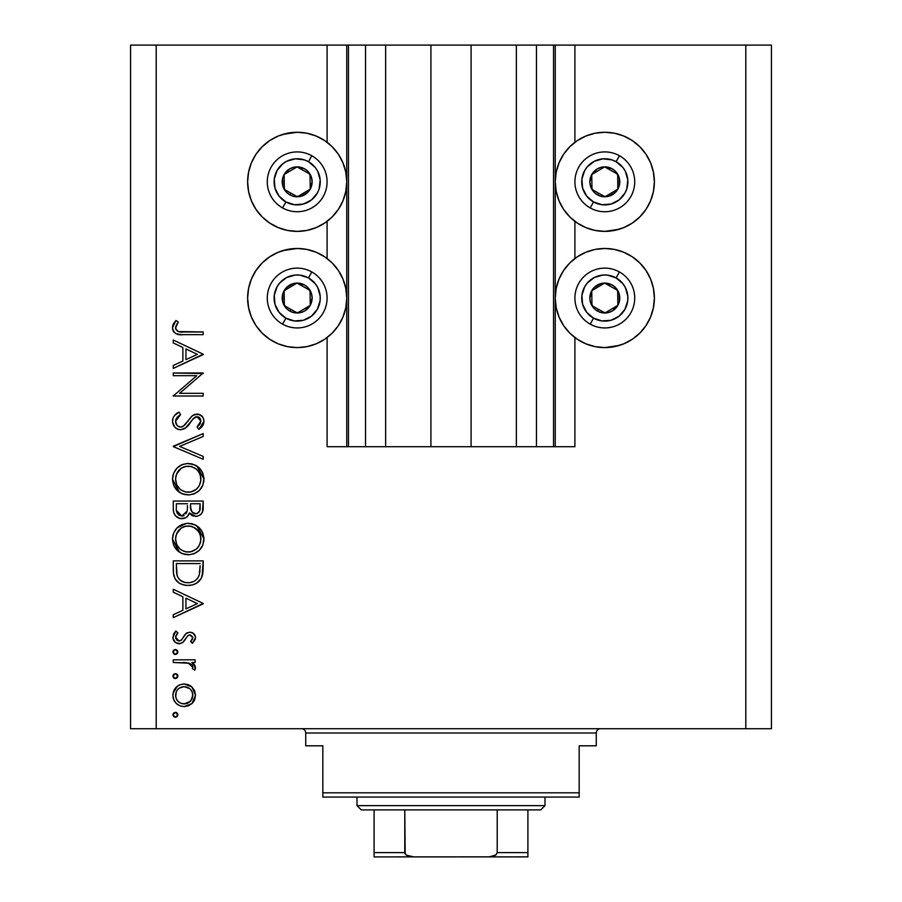 <?xml version="1.0" encoding="UTF-8"?>
<svg xmlns="http://www.w3.org/2000/svg" width="902" height="902" viewBox="0 0 902 902"><rect width="100%" height="100%" fill="white"/><g stroke="black" fill="none" stroke-linecap="round" stroke-linejoin="round"><path stroke-width="1.35" d="M348.33 446.727L327.099 446.727L327.099 337.562L327.099 446.727L346.751 446.727L346.751 45.1L327.099 45.1L327.099 142.302L327.099 45.1L156.193 45.1L156.193 728.726L745.807 728.726L745.807 45.1L555.249 45.1L555.249 446.727L553.546 446.727L553.546 45.1L471.081 45.1L471.081 446.727L430.919 446.727L430.919 45.1L348.454 45.1L348.454 446.727L346.751 446.727L346.751 45.1L348.454 45.1L348.454 446.727L365.547 446.727L365.547 45.1L365.547 446.727L385.628 446.727L385.628 45.1L385.628 446.727L430.919 446.727L430.919 45.1L471.081 45.1L471.081 446.727L516.372 446.727L516.372 45.1L516.372 446.727L536.453 446.727L536.453 45.1L536.453 446.727L553.546 446.727L348.454 446.727M327.099 258.513L327.099 221.351L327.099 258.513M348.33 45.1L156.193 45.1L156.193 728.726L130.553 728.726L130.553 45.1L130.553 728.726L771.447 728.726L745.807 728.726L745.807 45.1L771.447 45.1L771.447 728.726L771.447 45.1L574.901 45.1L574.901 142.302L574.901 45.1L553.546 45.1L553.546 446.727M553.67 45.1L555.249 45.1L555.249 446.727L574.901 446.727L574.901 337.562L574.901 446.727L553.67 446.727M574.901 258.513L574.901 221.351L574.901 258.513M553.546 45.1L348.454 45.1M619.2 229.255L604.814 231.386A49.565 49.565 0 0 1 555.249 181.821A49.565 49.565 0 0 1 604.814 132.267L614.487 133.214L620.745 134.894M619.2 345.466L604.814 347.597A49.565 49.565 0 0 1 555.249 298.043A49.565 49.565 0 0 1 604.814 248.478A49.565 49.565 0 0 1 654.378 298.043A49.565 49.565 0 0 1 604.814 347.597L595.151 346.65L585.849 343.831L577.28 339.253L569.771 333.086L563.603 325.577L559.026 317.008L556.207 307.706L555.249 298.043L556.207 288.369L559.026 279.068L563.603 270.51L569.771 262.989L577.28 256.833L585.849 252.256L595.151 249.426L604.814 248.478L614.487 249.426L620.745 251.106M282.8 134.398L297.186 132.267A49.565 49.565 0 0 1 346.751 181.821A49.565 49.565 0 0 1 297.186 231.386A49.565 49.565 0 0 1 247.622 181.821A49.565 49.565 0 0 1 297.186 132.267L306.849 133.214L316.151 136.033L324.72 140.611L332.229 146.778L338.397 154.287L342.974 162.856L345.793 172.158L346.751 181.821L345.793 191.495L342.974 200.796L338.397 209.354L332.229 216.875L324.72 223.031L316.151 227.608L306.849 230.438L297.186 231.386L287.512 230.438L281.255 228.758M282.8 250.609L297.186 248.478A49.565 49.565 0 0 1 346.751 298.043A49.565 49.565 0 0 1 297.186 347.597L287.512 346.65L281.255 344.97M173.274 375.683L196.76 375.683L173.274 375.683L173.274 373L203.187 373L179.645 393.317L203.187 393.317L203.187 396.001L173.274 396.001L196.76 375.683L173.274 396.001L203.187 396.001L203.187 393.317L179.645 393.317L203.187 373L173.274 373L173.274 375.683L173.274 373L203.187 373.563M180.603 429.747L177.435 429.07L174.819 427.153L172.541 422.023L172.981 418.291L174.402 415.709L179.047 412.113L180.569 414.638L177.164 417.276L175.574 421.2L176.916 425.214L179.374 426.883L181.437 426.984L183.985 425.665L191.822 416.228L194.55 414.469L199.737 414.57L202.86 417.344L203.841 419.982L203.581 423.816L202.476 426.015L198.891 429.363L197.053 426.939L199.714 424.47L200.842 420.287L199.906 418.077L197.098 416.713L193.626 418.28L185.62 427.886L180.603 429.747C184.842 428.98 188.056 426.635 190.254 422.7L193.231 418.686L197.098 416.713L200.887 421.099L197.053 426.939L198.891 429.363L203.953 421.392C203.672 416.95 201.349 414.492 196.974 414.029L192.419 415.698L183.58 425.992L180.648 427.063C177.39 426.556 175.698 424.605 175.574 421.2L180.569 414.638L179.047 412.113C175.044 413.917 172.868 416.95 172.507 421.2C172.891 426.285 175.586 429.138 180.603 429.747L179.791 429.713M203.187 456.401L203.187 459.276L173.274 446.614L203.187 433.58L203.187 436.455L179.622 446.422L203.187 456.401L203.187 459.276L173.274 446.614L203.187 459.276L203.187 456.401L179.622 446.422L203.187 436.455L203.187 433.58L173.274 446.231L203.187 433.58L203.187 436.455M172.507 479.255L173.624 473.223L177.017 468.115L182.08 464.643L187.334 463.515L194.133 464.631L199.297 467.946L202.747 473.009L203.942 478.252L202.871 485.129L199.466 490.316L194.336 493.789L189.025 494.905L182.204 493.811L177.096 490.384L173.646 485.299L172.507 479.255C173.387 488.861 178.63 494.082 188.247 494.927C197.944 494.059 203.187 488.749 203.953 479.018C202.984 469.48 197.696 464.305 188.101 463.493C178.528 464.406 173.331 469.66 172.507 479.255L179.385 492.289M172.507 539.08L173.624 533.037L177.017 527.929L182.08 524.468L187.334 523.329L194.133 524.445L199.297 527.76L202.747 532.823L203.942 538.066L202.871 544.943L199.466 550.13L194.336 553.614L189.025 554.73L182.204 553.625L177.096 550.197L173.646 545.112L172.507 539.08C173.387 548.675 178.63 553.896 188.247 554.753C197.944 553.873 203.187 548.574 203.953 538.832C202.984 529.294 197.696 524.118 188.101 523.307C178.528 524.22 173.331 529.474 172.507 539.08L179.385 552.103M173.274 592.186L173.274 589.254L203.187 603.449L173.274 617.633L173.274 614.713L182.869 610.293L182.869 596.741L173.274 592.186L173.274 589.254L173.274 592.186L182.869 596.741L182.869 610.293L173.274 614.713L173.274 617.633L203.187 603.833L173.274 617.633L173.274 614.713M172.891 714.835L173.624 713.076L175.383 712.343L177.153 713.065L177.886 714.835L177.153 716.594L175.383 717.327L173.624 716.594L172.891 714.835L175.383 717.327L177.886 714.835L175.383 712.343L172.891 714.835M308.439 249.775L315.88 252.143M316.151 252.256L324.72 256.833L332.229 262.989L338.397 270.51L342.974 279.068L345.793 288.369L346.751 298.043L345.793 307.706L342.974 317.008L338.397 325.577L332.229 333.086L324.72 339.253L316.151 343.831L306.849 346.65L297.186 347.597A49.565 49.565 0 0 1 247.622 298.043A49.565 49.565 0 0 1 297.186 248.478L306.849 249.426L316.151 252.256L324.72 256.833M314.64 344.429L306.849 346.65M287.512 346.65L278.222 343.831L269.653 339.253L262.144 333.086L255.976 325.577L252.729 319.962M262.144 333.086L255.976 325.577L251.399 317.008L248.58 307.706L247.622 298.043L248.58 288.369L251.399 279.068L255.976 270.51L262.144 262.989L269.653 256.833L275.257 253.586M308.439 133.552L315.88 135.92M314.64 228.206L306.849 230.438M287.512 230.438L278.222 227.608L269.653 223.031L262.144 216.875L255.976 209.354L252.729 203.751M262.144 216.875L255.976 209.354L251.399 200.796L248.58 191.495L247.622 181.821L248.58 172.158L251.399 162.856L255.976 154.287L262.144 146.778L269.653 140.611L275.257 137.375M593.561 346.312L586.12 343.944M587.36 251.658L595.151 249.426M614.487 249.426L623.778 252.256L632.347 256.833L639.856 262.989L646.024 270.51L649.271 276.113M639.856 262.989L646.024 270.51L650.601 279.068L653.42 288.369L654.378 298.043L653.42 307.706L650.601 317.008L646.024 325.577L639.856 333.086L632.347 339.253L626.743 342.489M593.561 230.089L586.12 227.721M585.849 227.608L577.28 223.031L569.771 216.875L563.603 209.354L559.026 200.796L556.207 191.495L555.249 181.821L556.207 172.158L559.026 162.856L563.603 154.287L569.771 146.778L577.28 140.611L585.849 136.033L595.151 133.214L604.814 132.267A49.565 49.565 0 0 1 654.378 181.821A49.565 49.565 0 0 1 604.814 231.386L595.151 230.438L585.849 227.608L577.28 223.031M587.36 135.435L595.151 133.214M614.487 133.214L623.778 136.033L632.347 140.611L639.856 146.778L646.024 154.287L649.271 159.902M639.856 146.778L646.024 154.287L650.601 162.856L653.42 172.158L654.378 181.821L653.42 191.495L650.601 200.796L646.024 209.354L639.856 216.875L632.347 223.031L626.743 226.278M184.143 683.964L188.315 684.708L191.9 686.963L194.629 690.729L195.52 695.295L194.629 699.839L191.923 703.594L188.326 705.849L184.143 706.593L179.814 705.759L176.138 703.301L173.669 699.636L172.891 695.295L173.669 690.932L176.127 687.268L179.802 684.81L184.143 683.964C177.22 684.607 173.466 688.384 172.891 695.295C173.477 702.184 177.232 705.962 184.143 706.593L191.923 703.594L195.52 695.295L191.9 686.963L184.155 683.964M172.891 676.105L173.624 674.346L175.383 673.614L177.153 674.346L177.886 676.105L177.153 677.876L175.383 678.597L173.624 677.864L172.891 676.105L175.383 678.597L177.886 676.105L175.383 673.614L172.891 676.105M173.274 662.496L173.274 659.813L173.274 662.496L173.274 659.813L195.136 659.813L195.136 662.496L191.923 662.496L195.227 666.172L194.764 670.163L192.442 668.686L192.802 666.894L191.844 664.988L188.946 663.218L173.274 662.496L188.123 662.97L192.836 667.322L192.442 668.686L194.764 670.163L195.52 667.83L191.923 662.496L195.136 662.496L195.136 659.813L173.274 659.813L195.136 659.813L195.136 662.496M175.383 649.463L172.891 651.954L173.624 650.184L175.383 649.463L177.153 650.184L177.886 651.954L176.341 654.266L173.624 653.713L172.891 651.954L175.383 654.446L177.886 651.954L175.383 649.463L177.886 651.954L175.383 654.446M195.52 637.725C195.193 634.264 193.287 632.426 189.781 632.201L193.107 633.148L195.418 636.62L195.26 639.349L192.408 643.318L190.536 641.502L192.622 638.841L192.78 637.162L190.457 634.94L187.909 635.628L183.523 641.852L180.107 643.645L175.653 642.652L173.004 638.548L173.669 633.835L175.856 631.05L177.886 632.832L175.755 635.921L175.822 638.582L178.731 640.995L181.426 640.059L185.936 633.576L189.781 632.201L186.421 633.204L181.178 640.285L179.092 641.018L175.574 637.162L177.886 632.832L175.856 631.05L172.891 637.297C173.207 641.221 175.304 643.351 179.205 643.701L182.587 642.686L187.909 635.628L189.894 634.884L192.836 637.725L190.536 641.502L192.408 643.318L195.52 637.725L192.408 643.318L190.965 641.13M173.274 570.154C173.364 579.772 178.224 584.857 187.853 585.421L183.388 584.891L179.25 583.132L175.056 578.904L173.421 573.153L173.274 560.886L203.187 560.886L203.006 571.71L201.18 578.464L196.501 583.244L192.329 584.924L187.853 585.421C194.629 585.477 199.376 582.478 202.104 576.412L203.187 560.886L173.274 560.886L173.274 570.154L173.274 560.886L203.187 560.886L203.187 566.93M173.308 510.047L173.274 501.061L173.274 509.156L173.274 501.061L203.187 501.061L202.476 511.964L200.515 514.726L197.47 516.226L192.983 515.921L189.409 512.945L187.537 516.294L185.496 517.838L179.994 518.526L175.473 515.809L173.77 512.686L173.274 509.156C173.421 514.839 176.251 518.019 181.764 518.706C185.62 518.537 188.168 516.62 189.409 512.945L195.779 516.406C201.056 515.628 203.525 512.46 203.187 506.901L203.187 501.061L173.274 501.061L203.187 501.061L203.187 506.901M173.274 342.952L173.274 340.02L203.187 354.204L173.274 368.399L173.274 365.479L182.869 361.059L182.869 347.495L173.274 342.952L173.274 340.02L173.274 342.952L182.869 347.495L182.869 361.059L173.274 365.479L173.274 368.399L203.187 354.587L173.274 368.399L173.274 365.479M176.003 325.881L175.777 329.05L178.359 331.553L203.187 331.97L203.187 334.653L181.178 334.619L175.867 333.672L173.319 331.169L172.507 327.674L173.511 323.739L175.958 320.469L178.269 322.048L175.574 327.832L178.269 322.048L175.958 320.469L172.507 327.674C173.511 333.142 177.006 335.476 182.993 334.653L203.187 334.653L203.187 331.97L183.286 331.97C179.239 332.68 176.668 331.305 175.574 327.832L175.766 329.016M156.193 45.1L130.553 45.1L156.193 45.1M278.222 343.831L269.653 339.253M251.399 317.008L248.58 307.706M248.58 288.369L251.399 279.068L255.976 270.51L262.144 262.989M269.653 256.833L278.222 252.256L287.512 249.426M324.72 339.253L316.151 343.831M278.222 227.608L269.653 223.031M251.399 200.796L248.58 191.495M248.58 172.158L251.399 162.856L255.976 154.287L262.144 146.778M269.653 140.611L278.222 136.033L287.512 133.214M316.151 136.033L324.72 140.611M324.72 223.031L316.151 227.608M623.778 252.256L632.347 256.833M650.601 279.068L653.42 288.369M653.42 307.706L650.601 317.008L646.024 325.577L639.856 333.086M632.347 339.253L623.778 343.831L614.487 346.65M585.849 343.831L577.28 339.253M577.28 256.833L585.849 252.256M623.778 136.033L632.347 140.611M650.601 162.856L653.42 172.158M653.42 191.495L650.601 200.796L646.024 209.354L639.856 216.875M632.347 223.031L623.778 227.608L614.487 230.438M577.28 140.611L585.849 136.033M175.913 712.388L176.769 712.76M177.48 713.471L177.829 714.328M177.886 714.835L175.383 717.327M172.947 714.316L173.624 713.076M194.618 699.873L193.49 701.835M192.746 702.759L191.923 703.594M185.214 706.548L184.143 706.593M178.213 704.936L176.161 703.323M174.717 701.621L176.138 703.301M174.086 700.561L173.68 699.648M173.297 698.52L173.083 697.517M172.891 695.295L172.936 694.168M173.071 693.097L177.491 686.118M179.115 685.125L179.724 684.843M188.371 684.731L190.164 685.633M190.288 685.712L190.874 686.129M191.077 686.275L191.9 686.963M179.351 688.079L177.998 689.173M189.634 688.598L184.132 686.647L179.34 688.091M190.333 701.305L192.182 698.599L189.634 701.959L190.92 700.662L192.836 695.284C192.306 700.538 189.397 703.413 184.132 703.91L190.232 701.418M187.458 703.278L189.634 701.959M185.823 703.752L186.646 703.56M182.463 703.752L184.132 703.91C178.867 703.425 176.014 700.55 175.574 695.284L176.194 698.588L177.717 701.079M177.998 701.384L180.828 703.267L184.978 703.864M175.721 693.615L175.574 695.284C176.014 690.019 178.867 687.144 184.132 686.647C189.409 687.132 192.306 690.007 192.836 695.284L192.182 691.958L190.266 689.173M176.206 691.947L175.721 696.964M175.913 673.67L176.769 674.031M177.48 674.73L177.829 675.598M177.886 676.105L175.383 678.597M174.875 678.552L173.635 677.876L174.898 678.552M172.947 675.587L174.007 674.031M192.611 662.97L191.923 662.496M194.809 665.27L193.276 663.489M195.069 669.622L194.764 670.163L192.442 668.686L192.802 666.894M192.351 665.676L191.867 665.011M191.495 664.627L190.683 664.019M191.235 664.402L189.758 663.534M189.691 663.5L187.661 662.869M186.274 662.688L183.286 662.53M182.903 662.519L184.391 662.564M174.898 654.39L173.522 653.6M172.947 651.436L173.646 650.173M173.624 653.713L174.436 654.254M177.153 653.713L177.829 652.439M192.103 639.834L192.622 638.841M192.814 638.007L192.78 637.162M190.457 634.94L189.161 634.985M188.619 635.188L187.548 635.955M185.023 639.834L184.324 640.882M179.802 643.678L178.585 643.678M178.393 643.656L176.792 643.261M175.642 642.641L174.717 641.863M174.684 641.829L173.646 640.443M175.856 631.05L177.886 632.832M177.874 632.843L176.984 633.734M175.619 636.53L175.789 638.515M176.634 639.901L177.694 640.702M178.731 640.995L179.656 640.972M180.716 640.6L181.516 639.958M181.866 639.552L181.178 640.285M181.888 639.518L182.441 638.717M182.926 637.906L183.433 636.981M184.29 635.538L184.73 634.929M186.421 633.204L187.199 632.753M191.968 632.561L194.234 634.14M193.118 633.159L193.829 633.723M194.584 634.58L195.103 635.538M203.187 603.449L173.274 589.254L203.187 603.449M197.358 603.607L185.936 608.884L185.936 598.195L197.358 603.607L185.936 598.195L185.936 608.884L197.358 603.607M203.153 569.32L202.803 573.447M202.691 574.123L202.465 575.228M201.18 578.475L200.075 580.133M196.535 583.222L194.471 584.248M193.231 584.676L192.351 584.913M194.471 584.237L192.318 584.924M191.156 585.161L190.119 585.308M186.331 585.364L184.854 585.195M180.569 583.865L179.25 583.132M179.216 583.109L178.021 582.275M177.187 581.564L176.025 580.313M173.939 576.119L173.736 575.228M173.421 573.131L173.308 571.676M198.575 581.722L199.263 581.046M200.12 565.667L199.286 574.856L200.12 565.667M198.981 575.747L199.286 574.856C197.324 580.087 193.524 582.715 187.864 582.737L189.736 582.636M189.995 582.602L193.58 581.553M189.724 582.636L191.562 582.286M176.679 573.48L177.762 577.156L179.859 579.918L184.414 582.342L187.864 582.737C182.61 582.748 179.024 580.358 177.108 575.555L177.717 577.054M176.465 571.304L177.108 575.555L176.341 563.57L200.12 563.57L176.341 563.57L176.612 572.973M196.433 579.614L197.662 578.216M198.925 575.882L199.432 574.303M178.675 578.61L179.746 579.817M182.632 581.722L185.158 582.5M188.89 523.318L195.531 525.088M195.554 525.088L196.85 525.843L203.953 538.844M202.871 544.932L202.217 546.364M202.195 546.42L201.484 547.627M201.383 547.796L199.489 550.107M199.466 550.13L194.336 553.614M194.223 553.659L193.129 554.042M189.025 554.73L187.469 554.73M185.192 554.482L182.17 553.614M185.102 554.459L184.527 554.347M174.729 530.838L176.984 527.963M177.063 527.895L186.579 523.374M202.747 532.823L201.27 530.117M192.464 523.882L191.168 523.588M173.128 534.503L172.778 536.002M172.575 537.536L172.53 538.302M174.413 546.702L177.096 550.197M178.235 551.246L179.498 552.182M180.806 552.971L182.204 553.625M203.694 541.944L203.886 540.388M180.253 549.273L176.984 545.101L180.197 549.228L184.245 551.46M175.8 536.431L175.574 538.968C176.183 531.131 180.366 526.813 188.112 525.99C195.926 526.757 200.188 531.086 200.887 538.968L200.875 539.599L200.887 538.968C200.255 546.871 196.05 551.246 188.247 552.069C180.377 551.291 176.161 546.916 175.574 538.968L176.634 544.334M177.886 531.402L176.465 534.052L181.043 528.189L177.886 531.402L175.856 536.104M196.489 529.113L191.912 526.531M196.388 529.023L197.132 529.733M199.477 544.977L200.83 540.23L200.312 535.111M181.043 549.87L185.722 551.832L190.818 551.821M191.889 551.562L196.365 549.081L198.812 546.172M197.155 548.337L198.102 547.221M200.267 543.015L200.65 541.482M177.671 546.319L180.197 549.228M190.739 526.238L185.62 526.227L181.02 528.2L183.219 526.96M185.553 526.238L183.354 526.903M200.65 536.453L199.489 533.082M199.917 534.029L198.226 531.019M203.051 509.461L202.916 510.318M202.488 511.953L201.146 514.14M192.904 515.899L192.171 515.572M192.103 515.527L189.961 513.723M188.913 514.163L188.326 515.256M184.29 518.334L183.038 518.616M180.806 518.65L180.05 518.537M179.983 518.526L178.483 518.052M176.758 517.038L175.991 516.361M175.462 515.797L174.864 515.019M174.458 514.343L173.782 512.719M173.5 511.614L173.387 510.938M185.496 517.838L186.59 517.162M187.413 508.333L187.469 505.526M179.103 515.2L177.232 513.114L179.103 515.2L182.689 515.944M176.589 511.096L177.232 513.114M190.626 507.882L192.103 512.054L195.723 513.723C191.72 512.731 189.995 510.002 190.536 505.548L190.536 503.756L200.12 503.756L200.12 507.398C200.436 510.96 198.97 513.069 195.723 513.723L197.358 513.43M196.805 513.599L199.545 511.152L200.12 503.756L190.536 503.756L190.773 509.055M199.725 510.611L200.12 507.398M192.103 512.054L192.712 512.652M185.947 513.813L187.109 511.13L181.764 516.023C177.626 514.974 175.822 512.167 176.341 507.578L176.341 503.756L187.469 503.756L176.341 503.756L176.341 507.578M176.499 510.464L181.764 516.023L184.177 515.414M190.536 505.548L190.604 507.6M193.129 512.956L193.727 513.283M194.37 513.531L195.035 513.678M188.89 463.504L195.531 465.263M195.554 465.274L196.85 466.018M196.873 466.041L203.953 479.03M202.871 485.118L201.484 487.813M201.383 487.971L199.489 490.293M199.466 490.316L194.336 493.789M194.223 493.845L193.129 494.228M189.025 494.905L187.469 494.905M185.192 494.668L182.17 493.8M185.102 494.646L184.527 494.533M174.729 471.013L176.984 468.149M177.063 468.07L180.501 465.421M181.257 465.026L183.14 464.248M202.747 473.009L201.27 470.303M192.464 464.068L191.168 463.763M173.128 474.677L172.778 476.188M172.575 477.722L172.53 478.488M174.413 486.888L177.096 490.384M178.235 491.421L179.498 492.357M180.806 493.146L182.204 493.811M203.694 482.13L203.886 480.574M180.253 489.459L176.984 485.287L180.197 489.414L184.245 491.635M175.8 476.606L175.574 479.154C176.183 471.318 180.366 466.988 188.112 466.176C195.926 466.943 200.188 471.272 200.887 479.154L200.875 479.785L200.887 479.154C200.255 487.057 196.05 491.421 188.247 492.244C180.377 491.466 176.161 487.103 175.574 479.154L176.634 484.521M177.886 471.588L176.465 474.238L181.043 468.375L177.886 471.588L175.856 476.29M196.388 469.209L191.912 466.717M199.477 485.163L200.83 480.416L200.312 475.286M181.043 490.045L185.722 492.018L190.818 492.007M191.889 491.748L196.365 489.267L198.812 486.358M197.155 488.523L198.102 487.396M200.267 483.201L200.65 481.668M177.671 486.505L180.197 489.414M190.739 466.424L185.62 466.402L181.02 468.386L183.219 467.146M185.553 466.424L183.354 467.089M200.65 476.639L199.489 473.268M199.917 474.215L198.226 471.205M198.756 471.971L197.132 469.908M172.541 420.467L172.541 422.023M172.553 420.366L172.632 419.734M172.767 419.013L172.992 418.28M173.387 417.31L174.39 415.709M174.413 415.687L174.988 415.033M175.958 414.142L176.533 413.691M176.916 413.409L177.739 412.868M178.404 412.473L179.047 412.113L180.569 414.638L178.754 415.822M178.044 416.408L176.003 419.103M175.687 420.14L175.653 422.26M175.913 423.32L176.127 423.884M176.33 424.312L176.916 425.214M177.142 425.485L178.201 426.364M179.397 426.883L182.024 426.826M182.339 426.714L183.58 425.992M183.591 425.981L184.38 425.327M185.113 424.605L186.15 423.466M186.15 423.455L184.008 425.654M187.289 422.046L188.349 420.603M197.685 414.063L201.834 415.991M202.025 416.194L202.849 417.333M203.931 422.012L203.13 424.921M203.097 424.989L202.736 425.631M202.465 426.026L201.462 427.21M200.808 427.83L199.883 428.619M198.891 429.363L197.053 426.939L197.763 426.364L197.053 426.939M199.116 425.146L200.594 422.891M200.887 421.087L199.894 418.066M199.613 417.75L198.688 417.074M197.91 416.792L196.546 416.747M195.982 416.859L195.215 417.141M194.956 417.265L194.167 417.806M194.043 417.908L191.709 420.67M188.349 425.18L187.131 426.522M185.62 427.886L186.218 427.401M185.586 427.92L185 428.326M184.978 428.337L183.613 429.081M178.979 429.577L178.19 429.375M175.834 428.089L177.435 429.07M194.55 414.469L193.986 414.706M180.648 427.063L178.303 426.42M180.039 427.018L179.43 426.894M203.187 393.317L203.187 396.001L173.274 396.001L173.274 395.392M203.187 354.204L173.274 340.02L203.187 354.204M197.358 354.373L185.936 359.639L185.936 348.95L197.358 354.373L185.936 348.95L185.936 359.639L197.358 354.373M203.187 331.97L203.187 334.653L182.993 334.653M177.581 334.259L179.374 334.518M175.845 333.661L173.714 331.801M173.331 331.181L172.699 329.501M172.553 328.587L172.507 327.674M172.586 326.625L172.767 325.667M173.15 324.506L173.511 323.739M175.958 320.469L178.269 322.048L177.04 323.919M176.86 324.235L176.499 324.855M176.014 325.87L175.608 327.325M175.777 329.05L176.025 329.625M177.277 331.023L178.19 331.496M178.359 331.553L180.806 331.902M173.083 324.675L172.778 325.645M176.961 700.087L178.021 701.406M192.182 698.599L192.678 693.582M184.132 686.647L182.452 686.805M176.961 690.47L176.194 691.969M176.341 566.997L176.375 569.151M186.128 582.647L188.8 582.715M199.748 572.601L199.973 570.289M200.086 567.989L200.109 566.828M175.597 539.599L175.631 540.242M176.476 543.94L177.604 546.217M186.985 552.013L189.51 552.013M190.773 551.832L196.377 549.07M200.83 540.23L200.875 539.599M200.887 538.968L200.83 537.705M198.756 531.785L194.189 527.501M191.855 526.52L190.626 526.216M189.375 526.046L185.62 526.227M176.465 534.052L175.574 538.968M186.455 512.967L187.233 510.431M187.312 509.743L187.368 509.032M182.745 515.933L183.681 515.651M175.597 479.785L175.631 480.416M176.476 484.126L177.604 486.403M186.985 492.188L189.51 492.188M190.773 492.018L196.377 489.256M200.83 480.416L200.875 479.785M200.887 479.154L200.83 477.891M196.467 469.277L194.189 467.676M191.855 466.706L190.626 466.402M189.375 466.233L185.62 466.402M176.465 474.238L175.574 479.154M294.12 194.945L297.378 196.783A14.951 14.951 0 0 1 289.88 194.866L290.85 193.118L294.12 194.945L290.85 193.118L289.88 194.866L293.5 196.32L301.245 196.219L307.898 192.261L310.232 189.138L312.137 181.629L311.573 177.773L307.627 171.109L304.493 168.775L296.995 166.87L293.127 167.434L289.542 168.967L284.141 174.514L282.687 178.145L282.788 185.88L286.746 192.532L289.88 194.866A14.951 14.951 0 0 1 296.995 166.87A14.951 14.951 0 0 1 310.232 189.138L310.04 174.176L296.995 166.87L284.141 174.514L284.333 189.465L290.85 193.118L284.333 189.465L284.141 174.514L296.995 166.87L310.04 174.176L310.232 189.138A14.951 14.951 0 0 1 297.378 196.783L310.232 189.138L297.378 196.783L294.12 194.945M308.461 161.695A23.069 23.069 0 0 1 317.312 193.096A23.069 23.069 0 0 1 285.911 201.958L282.563 207.922A29.913 29.913 0 0 0 323.277 196.444A29.913 29.913 0 0 0 311.799 155.73L308.461 161.695L315.305 167.546L317.741 171.357L320.187 180.017L319.128 188.958L317.312 193.096L311.461 199.951L303.444 204.032L294.469 204.731L285.911 201.958L279.068 196.106L274.975 188.078L274.276 179.103L277.061 170.546L282.901 163.702L286.712 161.266L295.382 158.82L304.324 159.88L308.461 161.695L311.799 155.73A29.913 29.913 0 0 1 323.277 196.444A29.913 29.913 0 0 1 282.563 207.922A29.913 29.913 0 0 1 271.096 167.208A29.913 29.913 0 0 1 311.799 155.73A29.913 29.913 0 0 0 271.096 167.208A29.913 29.913 0 0 0 282.563 207.922L285.911 201.958A23.069 23.069 0 0 1 277.061 170.546A23.069 23.069 0 0 1 308.461 161.695M601.747 194.945L605.005 196.783A14.951 14.951 0 0 1 597.507 194.866L598.488 193.118L601.747 194.945L598.488 193.118L597.507 194.866L601.127 196.32L608.873 196.219L615.525 192.261L617.859 189.138L619.313 185.508L619.212 177.773L615.254 171.109L612.12 168.775L604.622 166.87L600.755 167.434L597.169 168.967L591.768 174.514L589.863 182.012L590.427 185.88L594.373 192.532L597.507 194.866A14.951 14.951 0 0 1 604.622 166.87A14.951 14.951 0 0 1 617.859 189.138L617.667 174.176L604.622 166.87L591.768 174.514L591.96 189.465L598.488 193.118L591.96 189.465L591.768 174.514L604.622 166.87L617.667 174.176L617.859 189.138A14.951 14.951 0 0 1 605.005 196.783L617.859 189.138L605.005 196.783L601.747 194.945M616.089 161.695A23.069 23.069 0 0 1 624.939 193.096A23.069 23.069 0 0 1 593.539 201.958L590.201 207.922A29.913 29.913 0 0 0 630.904 196.444A29.913 29.913 0 0 0 619.437 155.73L616.089 161.695L622.932 167.546L625.379 171.357L627.815 180.017L626.755 188.958L624.939 193.096L619.099 199.951L611.071 204.032L602.096 204.731L593.539 201.958L586.695 196.106L582.613 188.078L581.903 179.103L584.688 170.546L587.27 166.836L594.339 161.266L603.01 158.82L611.951 159.88L616.089 161.695L619.437 155.73A29.913 29.913 0 0 1 630.904 196.444A29.913 29.913 0 0 1 590.201 207.922A29.913 29.913 0 0 1 578.723 167.208A29.913 29.913 0 0 1 619.437 155.73A29.913 29.913 0 0 0 578.723 167.208A29.913 29.913 0 0 0 590.201 207.922L593.539 201.958A23.069 23.069 0 0 1 584.688 170.546A23.069 23.069 0 0 1 616.089 161.695M601.747 311.167L605.005 312.994A14.951 14.951 0 0 1 597.507 311.089L598.488 309.341L601.747 311.167L598.488 309.341L597.507 311.089L601.127 312.532L608.873 312.43L612.458 310.897L617.859 305.35L619.313 301.719L619.212 293.984L615.254 287.332L612.12 284.998L604.622 283.081L600.755 283.645L594.102 287.603L591.768 290.726L589.863 298.235L590.427 302.091L594.373 308.755L597.507 311.089A14.951 14.951 0 0 1 604.622 283.081A14.951 14.951 0 0 1 617.859 305.35L617.667 290.399L604.622 283.081L591.768 290.726L591.96 305.688L598.488 309.341L591.96 305.688L591.768 290.726L604.622 283.081L617.667 290.399L617.859 305.35A14.951 14.951 0 0 1 605.005 312.994L617.859 305.35L605.005 312.994L601.747 311.167M616.089 277.906A23.069 23.069 0 0 1 624.939 309.318A23.069 23.069 0 0 1 593.539 318.169L590.201 324.134A29.913 29.913 0 0 0 630.904 312.656A29.913 29.913 0 0 0 619.437 271.942L616.089 277.906L622.932 283.758L625.379 287.569L627.815 296.228L627.724 300.761L624.939 309.318L619.099 316.162L611.071 320.244L602.096 320.954L593.539 318.169L586.695 312.317L582.613 304.301L581.903 295.326L584.688 286.768L587.27 283.048L594.339 277.478L603.01 275.042L607.531 275.133L616.089 277.906L619.437 271.942A29.913 29.913 0 0 1 630.904 312.656A29.913 29.913 0 0 1 590.201 324.134A29.913 29.913 0 0 1 578.723 283.42A29.913 29.913 0 0 1 619.437 271.942A29.913 29.913 0 0 0 578.723 283.42A29.913 29.913 0 0 0 590.201 324.134L593.539 318.169A23.069 23.069 0 0 1 584.688 286.768A23.069 23.069 0 0 1 616.089 277.906M294.12 311.167L297.378 312.994A14.951 14.951 0 0 1 289.88 311.089L290.85 309.341L294.12 311.167L290.85 309.341L289.88 311.089L293.5 312.532L301.245 312.43L304.831 310.897L310.232 305.35L312.137 297.852L311.573 293.984L307.627 287.332L304.493 284.998L296.995 283.081L293.127 283.645L286.475 287.603L284.141 290.726L282.687 294.356L282.788 302.091L286.746 308.755L289.88 311.089A14.951 14.951 0 0 1 296.995 283.081A14.951 14.951 0 0 1 310.232 305.35L310.04 290.399L296.995 283.081L284.141 290.726L284.333 305.688L290.85 309.341L284.333 305.688L284.141 290.726L296.995 283.081L310.04 290.399L310.232 305.35A14.951 14.951 0 0 1 297.378 312.994L310.232 305.35L297.378 312.994L294.12 311.167M308.461 277.906A23.069 23.069 0 0 1 317.312 309.318A23.069 23.069 0 0 1 285.911 318.169L282.563 324.134A29.913 29.913 0 0 0 323.277 312.656A29.913 29.913 0 0 0 311.799 271.942L308.461 277.906L315.305 283.758L317.741 287.569L320.187 296.228L320.097 300.761L317.312 309.318L311.461 316.162L303.444 320.244L294.469 320.954L285.911 318.169L279.068 312.317L274.975 304.301L274.276 295.326L277.061 286.768L279.643 283.048L286.712 277.478L295.382 275.042L299.904 275.133L308.461 277.906L311.799 271.942A29.913 29.913 0 0 1 323.277 312.656A29.913 29.913 0 0 1 282.563 324.134A29.913 29.913 0 0 1 271.096 283.42A29.913 29.913 0 0 1 311.799 271.942A29.913 29.913 0 0 0 271.096 283.42A29.913 29.913 0 0 0 282.563 324.134L285.911 318.169A23.069 23.069 0 0 1 277.061 286.768A23.069 23.069 0 0 1 308.461 277.906M301.46 728.726A4.273 4.273 0 0 1 305.733 732.999L305.733 745.807L322.826 745.807L322.826 792.813L579.174 792.813L579.174 745.807L596.267 745.807L596.267 732.999A4.273 4.273 0 0 1 600.54 728.726A4.273 4.273 0 0 0 596.267 732.999L305.733 732.999A4.273 4.273 0 0 0 301.46 728.726M595.185 745.807L579.174 745.807L579.174 797.086L322.826 797.086L579.174 797.086L579.174 792.813L322.826 792.813L322.826 745.807L305.733 745.807L305.733 732.999L596.267 732.999L596.267 745.807L595.185 745.807L596.267 745.807M322.826 792.813L322.826 797.086L322.826 792.813M527.907 853.405L527.907 852.627L497.216 852.627L497.216 809.906L540.726 809.906L545 805.633L357 805.633L361.274 809.906L497.216 809.906L361.274 809.906L357 805.633L545 805.633L545 797.086L545 805.633L540.726 809.906L497.216 809.906L497.216 852.627L495.92 854.916L493.507 856.145L488.253 856.9L413.747 856.9L406.464 855.186M357 797.086L357 805.633L357 797.086M527.907 852.627L527.907 809.906L527.907 856.855L527.907 852.627L497.216 852.627L495.92 854.916L489.594 856.855L374.093 856.9L413.747 856.9L408.459 856.133L406.08 854.904L404.784 852.627L404.784 809.906L405.167 853.912M404.919 853.405L404.784 852.627L374.093 852.627L374.093 856.9M374.093 853.912L374.093 809.906L374.093 852.627L404.784 852.627M527.907 856.9L488.253 856.9L527.907 856.855"/></g></svg>
